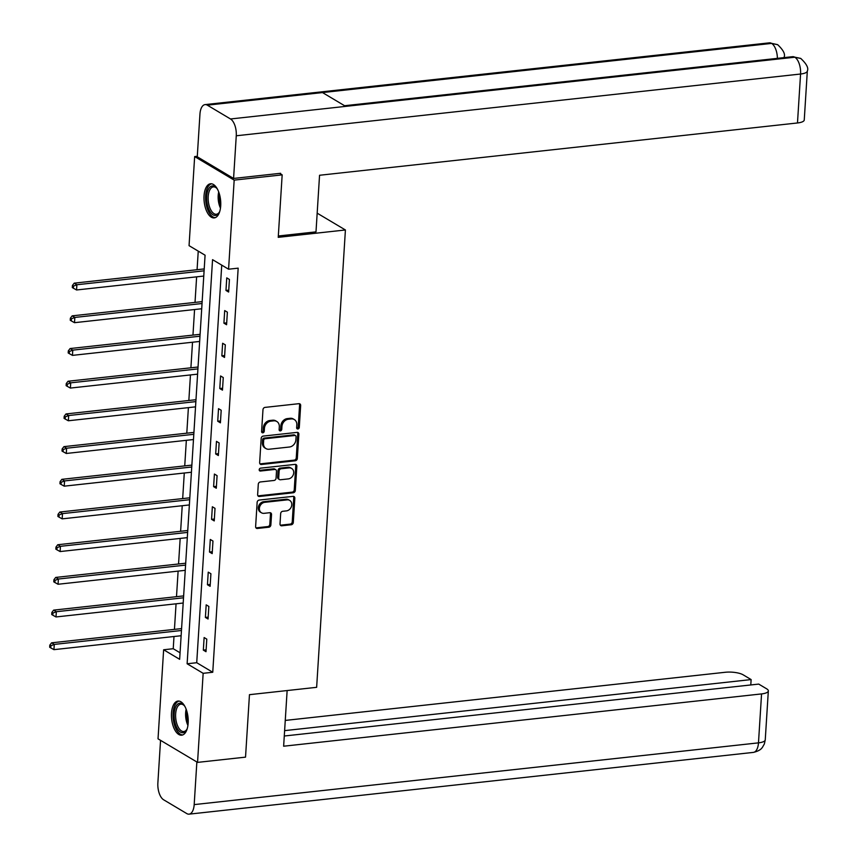 <?xml version="1.0" encoding="UTF-8"?>
<svg xmlns="http://www.w3.org/2000/svg" width="857" height="857" viewBox="0 0 857 857"><rect width="100%" height="100%" fill="white"/><g stroke="black" fill="none" stroke-linecap="round" stroke-linejoin="round"><path stroke-width="1.29" d="M297.872 428.971A1.51 1.243 120.8 0 0 299.286 427.386L300.657 405.532A2.164 1.778 120.8 0 0 298.9 403.679L264.995 407.396A2.164 1.778 120.8 0 0 262.981 409.657L261.599 431.51A1.51 1.243 120.8 0 0 264.245 431.221L264.417 428.393A6.91 5.699 120.8 0 1 270.866 421.151L273.683 420.841A6.91 5.699 120.8 0 1 276.811 421.494A6.91 5.699 120.8 0 1 279.307 426.765L279.125 429.593A1.51 1.243 120.8 0 0 281.76 429.303L281.942 426.475A6.91 5.699 120.8 0 1 288.38 419.234L291.209 418.923A6.91 5.699 120.8 0 1 294.337 419.576A6.91 5.699 120.8 0 1 296.822 424.847L296.651 427.675A1.51 1.243 120.8 0 0 297.872 428.971M296.758 428.339A1.51 1.243 120.8 0 0 298.215 426.754L299.586 404.9A2.164 1.778 120.8 0 0 299.275 403.679M261.717 432.174A1.51 1.243 120.8 0 0 263.174 430.589L263.345 427.761L264.417 428.393M279.243 430.257A1.51 1.243 120.8 0 0 280.689 428.671L280.871 425.843L281.942 426.475M171.496 713.163A17.161 8.227 83.8 0 1 177.967 701.069A17.161 8.227 83.8 0 1 188.165 723.094A17.161 8.227 83.8 0 1 181.695 735.188A17.161 8.227 83.8 0 1 171.496 713.163M204.041 195.878A17.161 8.227 83.8 0 1 210.511 183.773A17.161 8.227 83.8 0 1 220.71 205.798A17.161 8.227 83.8 0 1 214.239 217.903A17.161 8.227 83.8 0 1 204.041 195.878M280.014 523.948A2.164 1.778 120.8 0 0 281.771 525.802L291.284 524.752A2.164 1.778 120.8 0 0 293.298 522.491L294.829 498.217A2.164 1.778 120.8 0 0 293.073 496.364L259.157 500.07A2.164 1.778 120.8 0 0 257.143 502.341L255.622 526.616A2.164 1.778 120.8 0 0 257.379 528.469L268.862 527.205A2.164 1.778 120.8 0 0 270.876 524.945L271.53 514.554A2.164 1.778 120.8 0 0 269.784 512.7L264.085 513.332A5.774 4.767 120.8 0 1 261.471 512.786A5.774 4.767 120.8 0 1 259.671 506.841A5.774 4.767 120.8 0 1 264.77 502.32L287.095 499.877A5.774 4.767 120.8 0 1 289.709 500.413A5.774 4.767 120.8 0 1 291.498 506.369A5.774 4.767 120.8 0 1 286.409 510.89L282.681 511.297A2.164 1.778 120.8 0 0 280.668 513.557L280.014 523.948M279.671 173.393L282.167 174.871L278.236 237.335L345.414 229.976L316.64 687.325L249.462 694.673L245.53 757.138L197.549 762.387L158.031 738.841L163.633 649.767L179.649 659.312L205.08 255.204L189.054 245.659L194.657 156.574L234.175 180.12L228.573 269.205L212.557 259.66L187.126 663.768L203.152 673.313L197.549 762.387M282.167 174.871L234.175 180.12M221.738 265.134L196.724 662.718L212.75 672.263L238.171 268.155L228.573 269.205M212.75 672.263L203.152 673.313M295.311 460.777A2.164 1.778 120.8 0 0 297.325 458.506L298.857 434.231A2.164 1.778 120.8 0 0 297.1 432.378L263.185 436.095A2.164 1.778 120.8 0 0 261.171 438.356L259.65 462.63A2.164 1.778 120.8 0 0 261.396 464.483L295.311 460.777L294.24 460.134A2.164 1.778 120.8 0 0 296.254 457.874L297.786 433.599A2.164 1.778 120.8 0 0 297.475 432.378M296.843 466.219L295.311 490.504A2.164 1.778 120.8 0 1 293.298 492.764L259.382 496.471A2.164 1.778 120.8 0 1 257.636 494.628L258.289 484.237A2.164 1.778 120.8 0 1 260.303 481.966L274.058 480.466A2.164 1.778 120.8 0 0 276.061 478.206L276.5 471.307A2.164 1.778 120.8 0 0 274.743 469.454L260.432 471.029A1.51 1.243 120.8 0 1 260.603 468.147L295.087 464.376A2.164 1.778 120.8 0 1 296.843 466.219L295.772 465.587L294.24 489.861L295.311 490.504M345.414 229.976L317.165 213.157M226.751 277.872L225.969 290.448L228.637 292.044L229.43 279.468L226.751 277.872M224.695 310.577L223.913 323.153L226.58 324.739L227.373 312.162L224.695 310.577M222.638 343.271L221.845 355.848L224.523 357.433L225.316 344.857L222.638 343.271M220.581 375.966L219.788 388.542L222.466 390.139L223.259 377.562L220.581 375.966M218.524 408.671L217.732 421.237L220.41 422.833L221.202 410.257L218.524 408.671M216.467 441.366L215.675 453.942L218.353 455.528L219.146 442.951L216.467 441.366M214.411 474.06L213.618 486.637L216.296 488.233L217.078 475.656L214.411 474.06M212.354 506.755L211.561 519.331L214.239 520.927L215.021 508.351L212.354 506.755M210.297 539.46L209.504 552.037L212.182 553.622L212.965 541.046L210.297 539.46M208.24 572.155L207.448 584.731L210.126 586.317L210.908 573.74L208.24 572.155M206.183 604.849L205.391 617.426L208.058 619.022L208.851 606.445L206.183 604.849M204.127 637.544L203.334 650.12L206.001 651.716L206.794 639.14L204.127 637.544M198.246 251.133L197.078 269.709M196.628 276.843L195.021 302.403M194.571 309.538L192.964 335.098M192.514 342.232L190.907 367.792M190.458 374.938L188.851 400.498M188.401 407.632L186.794 433.192M186.344 440.327L184.737 465.887M184.287 473.021L182.68 498.581M182.23 505.726L180.623 531.286M180.174 538.421L178.556 563.981M178.117 571.116L176.499 596.676M176.06 603.81L174.442 629.381M173.992 636.515L173.232 648.717L180.066 652.788M197.292 156.295L194.657 156.574M173.232 648.717L163.633 649.767M196.724 662.718L187.126 663.768M225.969 290.448L228.755 290.148M223.913 323.153L226.698 322.843M221.845 355.848L224.641 355.537M219.788 388.542L222.584 388.242M217.732 421.237L220.528 420.937M215.675 453.942L218.471 453.632M213.618 486.637L216.414 486.337M211.561 519.331L214.357 519.031M209.504 552.037L212.3 551.726M207.448 584.731L210.244 584.42M205.391 617.426L208.187 617.126M203.334 650.12L206.13 649.82M294.337 419.576L293.265 418.934A6.91 5.699 120.8 0 0 290.137 418.291L291.209 418.923M280.871 425.843A6.91 5.699 120.8 0 1 287.32 418.602L290.137 418.291M276.811 421.494L275.74 420.851A6.91 5.699 120.8 0 0 272.622 420.209L273.683 420.841M263.345 427.761A6.91 5.699 120.8 0 1 269.794 420.519L272.622 420.209M259.96 463.851A2.164 1.778 120.8 0 0 260.335 463.851L294.24 460.134M296.072 436.781A1.51 1.243 120.8 0 0 294.84 435.485L265.081 438.741A1.51 1.243 120.8 0 0 263.667 440.327L263.485 443.315A6.91 5.699 120.8 0 0 265.97 448.586A6.91 5.699 120.8 0 0 269.098 449.239L289.441 447.011A6.91 5.699 120.8 0 0 295.89 439.77L296.072 436.781M295.526 435.624L294.465 434.992A1.51 1.243 120.8 0 0 293.78 434.853L294.84 435.485M265.97 448.586L264.899 447.954A6.91 5.699 120.8 0 1 262.413 442.673L262.596 439.695A1.51 1.243 120.8 0 1 264.01 438.109L293.78 434.853M257.946 495.839A2.164 1.778 120.8 0 0 258.321 495.839L292.226 492.132A2.164 1.778 120.8 0 0 294.24 489.861M275.718 469.657L274.658 469.025A2.164 1.778 120.8 0 0 273.672 468.822L259.36 470.386L260.432 471.029M288.327 478.902A5.774 4.767 120.8 0 0 293.426 474.382A5.774 4.767 120.8 0 0 291.626 468.436A5.774 4.767 120.8 0 0 289.013 467.901L281.15 468.758A2.164 1.778 120.8 0 0 279.136 471.018L278.707 477.917A2.164 1.778 120.8 0 0 280.453 479.759L288.327 478.902M291.626 468.436L290.555 467.804A5.774 4.767 120.8 0 0 287.952 467.258L289.013 467.901M279.478 479.566L278.418 478.924A2.164 1.778 120.8 0 1 277.636 477.274L278.064 470.386A2.164 1.778 120.8 0 1 280.078 468.126L287.952 467.258M295.772 465.587A2.164 1.778 120.8 0 0 295.461 464.376M289.709 500.413L288.638 499.781A5.774 4.767 120.8 0 0 286.034 499.245L287.095 499.877M261.471 512.786L260.399 512.154A5.774 4.767 120.8 0 1 258.61 506.208A5.774 4.767 120.8 0 1 263.71 501.688L286.034 499.245M255.932 527.826A2.164 1.778 120.8 0 0 256.307 527.826L267.802 526.573A2.164 1.778 120.8 0 0 269.816 524.313L270.469 513.921A2.164 1.778 120.8 0 0 270.148 512.7M280.335 525.159A2.164 1.778 120.8 0 0 280.7 525.159L290.223 524.12A2.164 1.778 120.8 0 0 292.237 521.859L293.758 497.574A2.164 1.778 120.8 0 0 293.448 496.364M204.17 268.927L204.212 268.959A2.196 1.81 -59.2 0 1 204.17 268.927L74.227 283.153L76.894 284.738L76.562 289.977L203.762 276.061M204.095 270.823L76.894 284.738L73.498 286.109L72.427 285.467L72.299 287.566L73.37 288.198L73.498 286.109M76.562 289.977L73.37 288.198M72.427 285.467L74.227 283.153M219.831 211.186A14.858 7.124 83.8 0 1 219.135 212.611A14.858 7.124 83.8 0 1 207.223 204.02A14.858 7.124 83.8 0 1 208.658 188.786A14.858 7.124 83.8 0 1 216.425 187.887A14.858 7.124 83.8 0 1 217.41 189.129M216.821 188.336A13.755 6.599 -96.2 0 0 213.372 186.89A13.755 6.599 -96.2 0 0 208.68 203.666A13.755 6.599 -96.2 0 0 216.371 214.239A13.755 6.599 -96.2 0 0 219.424 212.086M211.572 183.805A17.054 8.184 -96.2 0 0 206.237 204.523A17.054 8.184 -96.2 0 0 215.278 217.646M187.287 728.471A14.858 7.124 83.8 0 1 186.59 729.896A14.858 7.124 83.8 0 1 174.678 721.315A14.858 7.124 83.8 0 1 176.114 706.072A14.858 7.124 83.8 0 1 183.88 705.172A14.858 7.124 83.8 0 1 184.866 706.414M184.276 705.622A13.755 6.599 -96.2 0 0 180.827 704.186A13.755 6.599 -96.2 0 0 176.135 720.962A13.755 6.599 -96.2 0 0 183.827 731.524A13.755 6.599 -96.2 0 0 186.869 729.382M179.027 701.09A17.054 8.184 -96.2 0 0 173.692 721.808A17.054 8.184 -96.2 0 0 182.734 734.931M278.321 235.986L315.997 231.861L319.554 175.267L797.481 122.969L800.567 74.023L236.264 135.781L233.575 178.438L280.603 173.285L280.56 173.917M236.264 135.781A13.53 6.492 -96.2 0 0 230.501 118.973L345.671 106.375L322.489 92.567L207.33 105.165L230.501 118.973M207.33 105.165A13.53 6.492 -96.2 0 0 205.048 104.608A13.53 6.492 -96.2 0 0 199.949 114.142L197.26 156.799L233.575 178.438M807.326 71.035C808.772 68.11 806.598 63.921 800.792 58.469L794.803 57.215A13.53 6.492 -96.2 0 1 800.567 74.023A13.198 3.942 3.6 0 0 807.326 71.035L804.252 119.98A13.198 3.942 -176.4 0 1 797.481 122.969M322.489 92.567L771.632 43.407L777.706 44.714C783.341 50.06 785.473 54.216 784.101 57.194M287.138 690.549L283.635 746.211L761.562 693.913A13.198 3.942 3.6 0 0 768.333 690.924A13.198 3.942 3.6 0 0 766.672 688.835L758.713 684.09L284.278 736.013M189.086 814.15A13.53 6.492 -96.2 0 0 194.185 804.605L758.477 742.858A13.198 3.942 3.6 0 0 765.247 739.87L764.358 743.951L762.398 747.39C762.13 747.379 761.295 750.539 753.389 752.392L189.086 814.15A13.53 6.492 -96.2 0 1 186.805 813.593L163.623 799.785A13.53 6.492 -96.2 0 1 157.87 782.977L160.548 740.352M194.185 804.605L196.864 761.98M750.786 684.957L751.128 679.58L743.169 674.834A13.198 3.942 3.6 0 0 725.247 672.274L285.252 720.426M751.128 679.58L284.61 730.635M202.156 301.621A2.196 1.81 -59.2 0 1 202.113 301.621L72.17 315.847L74.838 317.433L74.505 322.682L201.706 308.756M202.038 303.517L74.838 317.433L71.442 318.804L70.37 318.172L70.242 320.261L71.313 320.904L71.442 318.804M74.505 322.682L71.313 320.904M70.37 318.172L72.17 315.847M200.056 334.326L200.099 334.348A2.196 1.81 -59.2 0 1 200.056 334.326L70.113 348.542L72.781 350.138L72.449 355.376L199.649 341.45M199.981 336.212L72.781 350.138L69.385 351.499L68.314 350.867L68.185 352.966L69.256 353.598L69.385 351.499M72.449 355.376L69.256 353.598M68.314 350.867L70.113 348.542M198.042 367.053L197.999 367.021A2.196 1.81 -59.2 0 1 197.999 367.021L68.057 381.236L70.724 382.833L70.392 388.071L197.592 374.155M197.924 368.906L70.724 382.833L67.328 384.204L66.257 383.561L66.128 385.661L67.2 386.293L67.328 384.204M70.392 388.071L67.2 386.293M66.257 383.561L68.057 381.236M195.942 399.716L195.985 399.748A2.196 1.81 -59.2 0 1 195.942 399.716L66 413.942L68.667 415.527L68.335 420.766L195.535 406.85M195.867 401.612L68.667 415.527L65.271 416.898L64.2 416.256L64.071 418.355L65.143 418.998L65.271 416.898M68.335 420.766L65.143 418.998M64.2 416.256L66 413.942M193.928 432.41A2.196 1.81 -59.2 0 1 193.886 432.41L63.943 446.636L66.61 448.222L66.278 453.471L193.478 439.545M193.811 434.306L66.61 448.222L63.214 449.593L62.143 448.961L62.015 451.05L63.086 451.693L63.214 449.593M66.278 453.471L63.086 451.693M62.143 448.961L63.943 446.636M191.872 465.105A2.196 1.81 -59.2 0 1 191.829 465.115L61.875 479.331L64.554 480.927L64.221 486.165L191.422 472.239M191.754 467.001L64.554 480.927L61.158 482.287L60.086 481.655L59.958 483.755L61.018 484.387L61.158 482.287M64.221 486.165L61.018 484.387M60.086 481.655L61.875 479.331M189.815 497.799A2.196 1.81 -59.2 0 1 189.761 497.81L59.819 512.036L62.497 513.622L62.165 518.86L189.365 504.944M189.697 499.706L62.497 513.622L59.101 514.993L58.03 514.35L57.901 516.45L58.962 517.082L59.101 514.993M62.165 518.86L58.962 517.082M58.03 514.35L59.819 512.036M187.758 530.504A2.196 1.81 -59.2 0 1 187.704 530.504L57.762 544.731L60.44 546.316L60.108 551.554L187.308 537.639M187.64 532.401L60.44 546.316L57.044 547.687L55.973 547.055L55.844 549.144L56.905 549.787L57.044 547.687M60.108 551.554L56.905 549.787M55.973 547.055L57.762 544.731M185.648 563.21L185.701 563.231A2.196 1.81 -59.2 0 1 185.648 563.21L55.705 577.425L58.383 579.021L58.051 584.26L185.251 570.333M185.583 565.095L58.383 579.021L54.987 580.382L53.916 579.75L53.787 581.849L54.848 582.481L54.987 580.382M58.051 584.26L54.848 582.481M53.916 579.75L55.705 577.425M183.644 595.894A2.196 1.81 -59.2 0 1 183.591 595.904L53.648 610.12L56.326 611.716L55.994 616.954L183.194 603.028M183.527 597.79L56.326 611.716L52.93 613.087L51.859 612.444L51.731 614.544L52.791 615.176L52.93 613.087M55.994 616.954L52.791 615.176M51.859 612.444L53.648 610.12M181.534 628.599L181.588 628.631A2.196 1.81 -59.2 0 1 181.534 628.599L51.591 642.825L54.27 644.41L53.937 649.649L181.138 635.733M181.47 630.495L54.27 644.41L50.874 645.782L49.802 645.139L49.674 647.239L50.734 647.871L50.874 645.782M53.937 649.649L50.734 647.871M49.802 645.139L51.591 642.825M298.215 426.754L299.286 427.386M263.174 430.589L264.245 431.221M280.689 428.671L281.76 429.303M287.32 418.602L288.38 419.234M269.794 420.519L270.866 421.151M299.586 404.9L300.657 405.532M260.335 463.851L261.396 464.483M297.786 433.599L298.857 434.231M296.254 457.874L297.325 458.506M264.01 438.109L265.081 438.741M262.596 439.695L263.667 440.327M262.413 442.673L263.485 443.315M292.226 492.132L293.298 492.764M258.321 495.839L259.382 496.471M273.672 468.822L274.743 469.454M280.078 468.126L281.15 468.758M278.064 470.386L279.136 471.018M277.636 477.274L278.707 477.917M263.71 501.688L264.77 502.32M270.469 513.921L271.53 514.554M269.816 524.313L270.876 524.945M267.802 526.573L268.862 527.205M256.307 527.826L257.379 528.469M293.758 497.574L294.829 498.217M292.237 521.859L293.298 522.491M290.223 524.12L291.284 524.752M280.7 525.159L281.771 525.802M220.463 208.133A13.755 6.599 83.8 0 1 218.674 202.573A13.755 6.599 83.8 0 1 218.696 191.968M219.478 194.314A13.305 6.385 -96.2 0 0 219.831 202.37A13.305 6.385 -96.2 0 0 220.71 205.669M187.919 725.418A13.755 6.599 83.8 0 1 186.13 719.869A13.755 6.599 83.8 0 1 186.151 709.253M186.922 711.61A13.305 6.385 -96.2 0 0 187.287 719.666A13.305 6.385 -96.2 0 0 188.165 722.965M800.684 58.405L792.575 56.691A13.53 6.492 -96.2 0 1 794.803 57.215L345.671 106.375M777.385 58.351A13.53 6.492 -96.2 0 0 771.632 43.418M771.632 43.407A13.53 6.492 -96.2 0 0 769.34 42.85L205.048 104.608M753.389 752.392A13.53 6.492 -96.2 0 0 758.477 742.858L761.562 693.913M792.575 56.691L344.568 105.722M777.599 44.65L769.34 42.85M768.333 690.924L765.247 739.87"/></g></svg>
